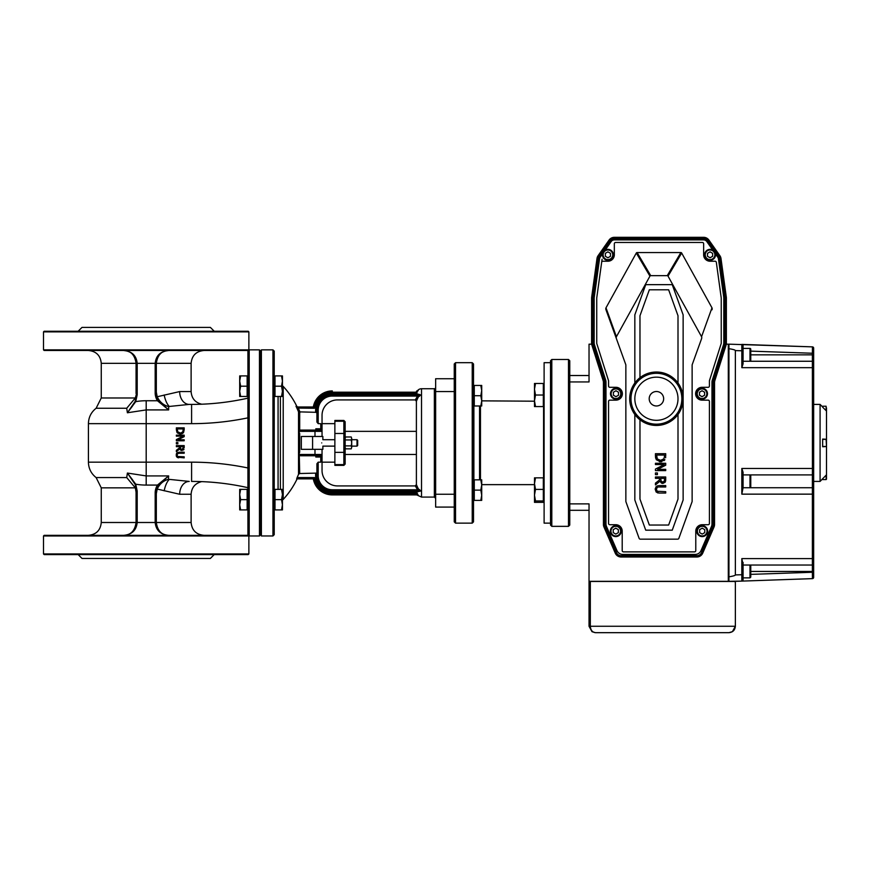 <?xml version="1.0" encoding="UTF-8"?>
<svg xmlns="http://www.w3.org/2000/svg" width="870" height="870" viewBox="0 0 870 870"><rect width="100%" height="100%" fill="white"/><g stroke="black" fill="none" stroke-linecap="round" stroke-linejoin="round"><path stroke-width="1.3" d="M435.642 387.454A1.283 1.283 0 0 1 434.358 388.738L434.358 497.085L435.642 498.369M454.249 378.733L435.642 378.733L435.642 507.09L454.249 507.09L454.249 521.859L455.543 523.142L455.543 362.692L454.249 363.975L454.249 507.09M416.915 493.062L415.762 493.616L417.361 494.899A1.283 1.261 90 0 1 418.187 495.215L416.545 492.028L419.862 491.245C420.83 490.919 420.319 490.136 418.318 488.896L416.393 484.633L416.393 401.2L418.318 396.927C420.33 395.687 420.841 394.904 419.862 394.588L416.545 393.805L417.665 390.489A5.133 5.133 0 0 1 421.526 388.738L434.358 388.738M418.318 488.896L417.513 489.766C420.014 490.495 420.667 490.919 419.449 491.05L415.294 491.05A1.283 1.283 -90 0 1 416.545 492.028L415.294 492.333A5.775 4.992 -106.5 0 0 415.762 493.616L332.307 493.616A17.965 17.965 0 0 1 314.44 477.576L313.33 478.859A19.249 19.249 0 0 0 332.307 494.899L417.219 494.899M420.721 491.017L419.862 491.245A1.283 0.783 90 0 0 419.449 491.05C420.667 490.919 420.025 490.495 417.513 489.766L332.307 489.766A14.116 14.116 0 0 1 318.192 475.64L318.192 462.166L320.758 462.166L322.041 459.947L322.041 454.466A1.283 1.283 0 0 1 320.758 455.749L320.758 462.166M322.041 459.947L322.041 470.507A15.399 15.399 0 0 0 337.451 485.917L415.099 485.917A1.283 1.283 0 0 0 415.338 485.895L416.415 484.525L416.643 485.917M416.643 399.917L416.415 401.298L415.338 399.928A1.283 1.283 0 0 0 415.099 399.917L337.451 399.917A15.399 15.399 0 0 0 322.041 415.316L322.041 425.887L320.758 423.657L318.192 423.657L316.908 422.059L316.908 410.183L318.192 410.183A14.116 14.116 0 0 1 332.307 396.057L417.513 396.057L415.338 399.917M416.697 390.924L417.361 390.924A1.283 1.261 -90 0 0 418.187 390.608L418.176 390.76M415.99 485.558A1.283 1.283 0 0 0 416.393 484.633M416.415 484.525L415.806 485.71M419.862 491.245A1.283 0.783 -90 0 0 419.449 491.05L415.294 491.05L415.294 492.333L332.307 492.333L332.307 491.05L419.449 491.05M416.393 401.2A1.283 1.283 0 0 0 415.99 400.276M415.806 400.124L416.415 401.298M418.905 395.502L419.862 395.197M416.915 392.762L415.762 392.207A5.775 4.992 -73.5 0 0 415.294 393.49L416.545 393.805A1.283 1.283 -90 0 1 415.294 394.773L415.294 393.49L332.307 393.49L332.307 394.773A15.399 15.399 0 0 0 316.908 410.183L315.625 410.183L315.625 412.304L298.519 411.847L298.519 474.335L299.704 473.53L316.908 473.095M417.361 390.924L415.762 392.207L332.307 392.207A17.965 17.965 0 0 0 314.44 408.258L313.33 406.975L297.464 406.975L297.834 408.084L314.44 408.258L313.33 406.975A19.249 19.249 0 0 1 332.307 390.924A19.249 19.249 0 0 0 313.33 406.975M418.318 396.927L417.513 396.057C420.025 395.328 420.667 394.904 419.449 394.773L332.307 394.773L332.307 396.057M415.294 491.05L332.307 491.05L332.307 489.766M316.908 463.764L318.192 462.166L318.192 475.64L316.908 475.64L316.908 463.764L316.908 475.64A15.399 15.399 0 0 0 332.307 491.05A15.399 15.399 0 0 1 316.908 475.64L315.625 475.64A16.682 16.682 0 0 0 332.307 492.333M317.724 455.749L300.411 455.749L299.269 454.466L299.704 473.53M296.67 478.859L297.116 477.576L296.67 478.859L313.33 478.859L297.127 478.859A83.433 83.433 0 0 1 283.207 499.434L283.207 386.389L282.445 385.758M421.526 388.738L421.526 497.085L416.697 494.899L332.307 494.899L332.307 493.616M298.519 474.335A82.878 82.878 0 0 1 297.116 477.576L314.44 477.576L313.33 478.859M316.908 412.739L315.625 412.304M297.464 406.975L297.834 408.084L296.017 406.257L297.834 408.084M297.931 406.975L296.017 406.268M298.366 406.975L298.366 408.258A84.009 84.009 0 0 1 300.074 412.304M314.983 449.333L314.983 454.466L299.269 454.466L299.269 431.357L300.411 430.074L320.758 430.074A1.283 1.283 0 0 1 322.041 431.357L320.758 430.074L320.758 423.657M296.007 406.257A82.737 82.737 0 0 1 298.519 411.847M334.874 446.125L322.868 446.125L322.868 449.333L301.324 449.333L301.324 436.49L322.868 436.49L322.868 439.709L334.874 439.709M334.874 462.166L322.041 462.166L322.041 454.466L320.758 455.749L300.411 455.749M316.06 455.749A1.283 1.066 90 0 1 314.983 454.466L322.041 454.466A1.283 1.283 0 0 1 320.758 455.749A1.283 1.283 0 0 0 322.041 454.466L322.041 449.333M322.041 436.49L322.041 425.887M317.724 430.074L315.799 430.074L315.799 428.79L319.649 428.79L319.649 430.074M319.649 455.749L319.649 457.033L315.799 457.033L315.799 455.749M321.737 442.917C322.987 438.774 322.987 438.774 321.737 442.917C322.987 447.049 322.987 447.049 321.737 442.917M334.874 421.232L343.867 421.232L343.867 420.449L334.874 420.449L334.874 465.374L343.867 465.374L345.151 464.091L345.151 434.717L343.867 433.467L343.867 464.602A1.283 1.24 0 0 0 345.151 463.362L345.151 464.091M334.874 433.467L343.867 433.467L343.867 421.232A1.283 1.24 0 0 1 345.151 422.461L345.151 447.365L345.607 448.844L351.241 448.844L351.697 447.365L351.241 448.844M334.874 452.356L343.867 452.356L345.151 451.106M345.151 434.717L345.151 422.461M345.151 455.749L345.151 463.362M351.697 439.709L357.026 439.709L357.026 446.125L351.697 446.125M357.026 446.125L357.668 445.483L357.668 440.35L357.026 439.709M299.269 431.357L322.041 431.357L322.041 423.657L334.874 423.657M283.207 499.434A3.85 3.85 0 0 1 282.445 500.076M274.224 442.917L274.224 351.132L272.941 349.849L272.941 535.974L274.224 534.691L274.224 442.917M272.941 535.974L261.392 535.974L261.392 349.849L272.941 349.849M260.75 442.917L260.75 534.691L259.467 535.974L259.467 349.849L260.75 351.132L260.75 442.917M249.201 349.849L247.917 351.132L247.917 534.691L249.201 535.974L249.201 349.849L259.467 349.849M247.917 417.85A275.975 275.975 0 0 1 191.596 423.657L191.596 404.409L189.247 404.409L191.596 404.409A256.726 256.726 0 0 0 247.917 398.155M180.046 449.475L179.764 448.898L176.36 451.682L176.36 450.323L179.47 447.854L179.47 446.658L176.36 446.658L176.36 445.614L184.19 445.614L184.19 447.691M183.994 449.192L183.516 449.953M183.777 449.627L181.286 450.41M181.254 450.399L180.547 450.018M182.526 433.456L180.264 434.043L183.559 432.455L184.19 429.649L183.091 433.021M180.264 434.043L177.447 432.999L176.36 429.671L176.98 432.444L180.264 434.043M177.078 455.032L177.719 456.5L177.078 455.032L177.719 453.585L177.078 455.032L177.719 453.585L179.296 453.248L177.719 453.585L177.078 455.032L177.719 456.5L184.19 456.826L184.19 457.87L176.915 457.12L178.654 457.837M177.61 457.609L176.436 456.435M176.316 456.097L177.067 452.813M176.371 453.846L176.632 453.303M176.643 453.292L176.186 455.032L176.915 457.12M178.176 452.302L176.915 452.955M179.296 453.248L184.19 453.248L184.19 452.204L179.296 452.204M184.19 439.796L177.991 439.796L184.19 436.642L184.19 435.163L176.36 435.163L176.36 436.142L183.102 436.142L176.36 439.6L176.36 440.775L184.19 440.775L184.19 439.796M184.19 429.649L184.19 427.866L176.36 427.866L176.36 429.671M180.275 432.955L177.774 431.857L177.252 428.91L183.287 428.91L182.82 431.77L181.09 432.879M177.252 429.704L177.295 430.498M179.764 448.898L182.058 450.519M180.742 448.985L181.982 449.431L180.742 448.985L180.34 447.571L180.742 448.985L181.982 449.431L180.742 448.985L180.34 446.658L183.287 446.658L183.015 448.942L181.982 449.431L183.287 447.691L181.982 449.431L183.015 448.942M176.36 443.82L177.85 443.82L177.85 442.558L176.36 442.558L176.36 443.82M135.154 401.396L136.557 394.795L137.199 394.795L135.72 401.646L127.39 412.771L135.154 401.396L135.72 401.646A83.172 56.865 42.6 0 1 146.193 400.744L157.437 400.744A13.072 11.245 70.4 0 1 155.175 392.849L155.175 363.334C155.991 355.547 160.482 351.273 168.649 350.49C161.624 350.719 157.513 354.993 156.317 363.334L156.317 392.109L157.198 396.753L179.677 391.565A12.832 9.57 90 0 0 189.247 404.409L169.324 406.453A83.096 11.973 174.7 0 1 168.649 406.551L168.497 406.507C163.277 405.355 159.362 402.179 156.763 396.992L155.817 392.109L155.817 363.334L155.817 392.849L157.97 400.407L168.649 409.911L157.437 400.744L157.97 400.407M155.175 392.849L156.317 392.109M164.658 351.132L168.649 350.49C160.874 351.273 156.589 355.547 155.817 363.334L191.117 363.334C191.878 355.536 196.152 351.252 203.95 350.49M136.557 394.795L136.557 363.334C135.785 355.547 131.511 351.273 123.725 350.49C131.892 351.273 136.383 355.547 137.199 363.334L137.199 394.795M167.562 406.257L168.649 406.551L168.649 409.911L146.193 409.911L127.39 412.771L126.715 408.258L135.328 397.981L126.715 408.258L96.124 408.258C91.143 412.184 88.577 417.317 88.425 423.657L88.425 462.166C88.577 468.506 91.143 473.65 96.124 477.576L101.257 487.842L135.328 487.842L126.715 477.576L135.328 487.842L136.068 492.224L135.774 487.635M96.124 408.258L101.257 397.981L135.328 397.981L136.557 393.61L135.774 398.188M132.414 406.181L127.411 412.739M136.068 393.61L136.068 363.334C134.861 354.993 130.75 350.719 123.725 350.49L127.716 351.132M156.763 396.992L157.198 396.753C159.689 401.962 163.462 405.213 168.497 406.507L168.649 406.551M248.874 349.849L248.233 350.49L44.142 350.49L43.5 349.849L248.874 349.849L248.874 331.883L43.5 331.883L43.5 349.849M43.5 331.883L44.142 331.242L248.233 331.242L248.874 331.883M78.159 331.242L82.008 327.392L210.366 327.392L214.216 331.242M247.917 467.973A275.975 275.975 0 0 0 191.596 462.166L146.193 462.166L146.193 485.079L157.437 485.079A13.072 11.245 -70.4 0 0 155.175 492.975L155.175 522.5C155.991 530.276 160.482 534.561 168.649 535.333C161.624 535.104 157.513 530.83 156.317 522.5L156.317 493.714L157.198 489.07L179.677 494.258A12.832 9.57 -90 0 1 189.247 481.425L169.324 479.37A83.096 11.973 -174.7 0 0 168.649 479.283L168.497 479.316C163.277 480.468 159.362 483.644 156.763 488.831L155.817 493.714L155.817 522.5L155.817 492.975L157.97 485.416L168.649 475.923L157.437 485.079L157.97 485.416M155.175 492.975L156.317 493.714M168.649 535.333C161.896 534.832 157.688 531.309 156.013 524.74L155.817 522.5L191.117 522.5L191.117 494.258C191.596 487.494 195.13 483.285 201.699 481.621M136.557 491.028L137.199 491.028L135.72 484.177L127.39 473.052L135.154 484.427L136.557 491.028L136.362 524.762C134.687 531.309 130.467 534.832 123.725 535.333C131.892 534.561 136.383 530.276 137.199 522.5L137.199 491.028M135.154 484.427L135.72 484.177A83.281 56.952 -42.7 0 0 146.193 485.079M156.763 488.831L157.198 489.07C159.667 483.905 163.408 480.653 168.41 479.348L168.649 475.923L146.193 475.923L127.39 473.052L126.715 477.565L96.124 477.576M132.403 479.631L127.411 473.084M136.068 492.224L136.068 522.5C134.861 530.83 130.75 535.104 123.725 535.333M127.836 534.658L130.163 533.604M132.98 531.396L133.839 530.406M135.307 528.036L135.872 526.665M161.2 532.951L162.897 533.973M164.539 534.658L166.322 535.115M146.193 535.333L44.142 535.333L43.5 535.974L248.874 535.974L248.233 535.333L146.193 535.333M191.596 481.425C205.016 481.643 205.016 481.643 191.596 481.425A256.726 256.726 0 0 1 247.917 487.678A256.726 256.726 0 0 0 191.596 481.425L191.596 462.166M43.5 553.94L44.142 554.581L248.233 554.581L248.874 553.94L43.5 553.94L43.5 535.974M78.159 554.581L82.008 558.442L210.366 558.442L214.216 554.581M473.508 441.753L473.508 363.975L472.225 362.692L472.225 523.142L473.508 521.859L473.508 441.753M550.525 441.699L550.525 525.067L550.525 523.142L544.109 523.142L544.109 362.692L550.525 362.692L550.525 360.767L550.525 441.699M726.298 344.172L728.299 344.172L728.299 581.334L589.033 581.334L589.033 503.882L569.774 503.882L569.774 381.941L589.033 381.941L589.033 344.172L591.676 344.172M589.033 375.525L569.774 375.525L569.774 360.767L568.491 359.484L568.491 526.35L569.774 525.067L569.774 510.298L589.033 510.298L569.774 510.298L569.774 486.439M719.718 258.684L720.991 258.51L726.319 297.214L720.991 258.51L726.319 297.214L725.047 297.399A5.133 5.133 0 0 1 725.091 298.095L725.091 343.182A5.133 5.133 0 0 1 724.851 344.737L713.628 380.201A7.699 7.699 0 0 0 713.269 382.517L713.269 524.458A5.133 5.133 0 0 1 712.845 526.491L701.546 552.624A5.133 5.133 0 0 1 696.837 555.723L621.147 555.723A5.133 5.133 0 0 1 616.428 552.624L605.129 526.491A5.133 5.133 0 0 1 604.704 524.458L604.704 382.517A7.699 7.699 0 0 0 604.346 380.201L593.122 344.737A5.133 5.133 0 0 1 592.883 343.182L592.883 298.095A5.133 5.133 0 0 1 592.927 297.399L598.266 258.684A5.133 5.133 0 0 1 599.147 256.433L610.131 240.794A5.133 5.133 0 0 1 614.329 238.608L703.645 238.608A5.133 5.133 0 0 1 707.843 240.794L718.827 256.433A5.133 5.133 0 0 1 719.718 258.684L725.047 297.399M725.091 298.095L726.374 298.095L726.374 343.182L726.374 298.095A6.416 6.416 0 0 0 726.319 297.214L720.991 258.51A6.416 6.416 0 0 0 719.881 255.693L708.898 240.055A6.416 6.416 0 0 0 703.645 237.325A6.416 6.416 0 0 1 708.898 240.055A6.416 6.416 0 0 0 703.645 237.325L614.329 237.325A6.416 6.416 0 0 0 609.076 240.055L598.092 255.693L609.076 240.055A6.416 6.416 0 0 1 614.329 237.325L614.329 238.608M602.083 259.206L596.733 298.008L596.733 343.389L608.554 380.734L608.554 386.019A1.283 1.283 0 0 0 609.837 387.302L615.949 387.302A6.416 6.416 0 0 1 622.365 393.729A6.416 6.416 0 0 1 615.949 400.146L609.837 400.146A1.283 1.283 0 0 0 608.554 401.429L608.554 523.435A1.283 1.283 0 0 0 609.837 524.719L615.786 524.719A6.416 6.416 0 0 1 622.202 531.135L622.202 550.59A1.283 1.283 0 0 0 623.486 551.874L694.499 551.874A1.283 1.283 0 0 0 695.782 550.59L695.782 531.135A6.416 6.416 0 0 1 702.199 524.719L708.136 524.719A1.283 1.283 0 0 0 709.42 523.435L709.42 401.429A1.283 1.283 0 0 0 708.136 400.146L702.036 400.146A6.416 6.416 0 0 1 695.619 393.729A6.416 6.416 0 0 1 702.036 387.302L708.136 387.302A1.283 1.283 0 0 0 709.42 386.019L709.42 380.734L721.241 343.389L721.241 298.008L716.336 262.338A1.283 1.283 0 0 0 715.064 261.228L710.061 261.228A6.416 6.416 0 0 1 703.645 254.812L703.645 243.741A1.283 1.283 0 0 0 702.362 242.458L615.612 242.458A1.283 1.283 0 0 0 614.329 243.741L614.329 254.812A6.416 6.416 0 0 1 607.912 261.228L602.921 261.228A1.283 1.283 0 0 0 601.649 262.338L596.733 298.008M603.954 527.002L615.253 553.135L603.954 527.002A6.416 6.416 0 0 1 603.421 524.458A6.416 6.416 0 0 0 603.954 527.002L605.129 526.491M702.721 553.135L714.031 527.002L702.721 553.135A6.416 6.416 0 0 1 696.837 557.007L621.147 557.007L696.837 557.007A6.416 6.416 0 0 0 702.721 553.135L701.546 552.624M602.551 253.822L600.202 257.172A3.85 3.85 0 0 0 599.539 258.858L594.232 297.399A6.416 6.416 0 0 0 594.166 298.269L594.166 342.791A6.416 6.416 0 0 0 594.471 344.727L605.694 380.19A6.416 6.416 0 0 1 605.988 382.126L605.988 523.925A6.416 6.416 0 0 0 606.52 526.47L616.939 550.569A6.416 6.416 0 0 0 622.833 554.44L695.152 554.44A6.416 6.416 0 0 0 701.035 550.569L711.464 526.47A6.416 6.416 0 0 0 711.986 523.925L711.986 382.126A6.416 6.416 0 0 1 712.291 380.19L723.514 344.727A6.416 6.416 0 0 0 723.807 342.791L723.807 298.269A6.416 6.416 0 0 0 723.753 297.399L718.446 258.858A3.85 3.85 0 0 0 717.783 257.172L715.423 253.822M712.813 250.103L706.799 241.534A3.85 3.85 0 0 0 703.645 239.892L614.329 239.892A3.85 3.85 0 0 0 611.186 241.534L605.161 250.103M616.428 338.724A2.131 1.283 -109.8 0 1 616.428 336.712L605.998 307.828A2.131 1.283 -109.8 0 0 605.998 309.84L625.78 364.639A1.283 1.283 0 0 1 625.856 365.074L625.856 501.348A1.283 1.283 0 0 0 625.932 501.783L639.113 538.312A1.283 1.283 0 0 0 640.32 539.161L677.654 539.161A1.283 1.283 0 0 0 678.861 538.312L692.052 501.783A1.283 1.283 0 0 0 692.129 501.348L692.129 365.074A1.283 1.283 0 0 1 692.205 364.639L701.557 338.724A2.131 1.283 -70.2 0 0 701.557 336.712L668.04 276.138L681.667 253.029L711.975 307.828A2.131 1.283 -70.2 0 1 711.986 309.84M605.998 307.828L636.307 253.029A1.968 1.283 -120.5 0 1 637.112 252.561L680.873 252.561A1.968 1.283 -59.5 0 1 681.667 253.029M616.428 336.712L649.933 276.138A1.968 1.283 -120.5 0 1 650.727 275.67L667.246 275.67A1.968 1.283 -59.5 0 1 668.04 276.138M634.839 414.49L634.839 500L645.736 530.178L672.249 530.178L683.135 500L683.135 314.842L672.249 284.653L645.736 284.653L634.839 314.842L634.839 382.996M678.002 382.996L678.002 315.734L668.639 289.786L649.335 289.786L639.972 315.734L639.972 377.689M639.972 419.797L639.972 499.097L649.335 525.045L668.639 525.045L678.002 499.097L678.002 414.49M660.667 479.544L661.2 481.393L662.82 481.98L664.18 481.327L664.528 479.696L664.18 481.327L662.82 481.98L664.18 481.327L662.82 481.98L664.18 481.327L662.82 481.98L661.2 481.393L660.667 478.348L664.528 478.348L664.528 479.696M656.426 377.156A21.587 21.587 0 0 1 675.109 409.531A21.587 21.587 0 0 1 637.732 409.531A21.587 21.587 0 0 1 656.426 377.156M661.504 483.111L659.906 481.273L662.918 483.405L665.169 482.241L665.713 479.62L665.615 481.099M662.918 483.405L662.081 483.307M661.7 461.709L659.493 461.698M655.61 458.109L655.447 456.054L656.263 459.697L660.569 461.796L664.897 459.708L664.093 460.621M665.604 457.772L665.68 457.087M656.034 486.754L655.23 489.331L656.176 492.061L659.308 493.051L657.459 492.833M655.23 489.331L655.262 488.635M658.481 485.656L656.828 486.102M657.796 487.156L658.405 487.026M657.231 487.417L656.393 489.331L656.632 488.113M655.447 474.618L657.405 474.618L657.405 472.965L655.447 472.965L655.447 474.618M665.713 479.62L665.713 476.977L655.447 476.977L655.447 478.348L659.525 478.348L659.525 479.903L655.447 483.154L655.447 484.927L659.906 481.273M665.713 456.032L665.713 453.694L655.447 453.694L655.447 456.054M664.528 456.097L663.919 458.816L660.58 460.371L657.307 458.936L656.622 455.064L664.528 455.064L664.528 456.097M655.447 469.093L655.447 470.616L665.713 470.616L665.713 469.343L657.579 469.343L665.713 465.211L665.713 463.275L655.447 463.275L655.447 464.547L664.299 464.547L655.447 469.093M659.308 486.982L665.713 486.982L665.713 485.612L659.308 485.612M659.308 493.051L665.713 493.051L665.713 491.68L657.231 491.245L656.393 489.331M750.766 358.549L749.994 361.257L749.994 348.424A0.772 0.772 0 0 1 750.766 349.196L750.766 351.132L813.668 353.285L813.668 348.152A1.283 1.283 0 0 0 812.428 346.869L812.384 354.84L813.668 354.84L813.668 353.285L813.668 362.54A1.283 1.283 0 0 0 812.384 361.257L812.428 468.473L813.668 468.473L813.668 404.409L820.084 404.409L820.084 481.425L813.668 481.425L813.668 362.54A1.283 1.283 0 0 0 812.384 361.257L743.067 361.257L743.067 363.888L743.067 345.684A1.283 1.283 0 0 0 741.827 344.4L812.428 346.869L728.951 344.172L728.951 348.685A184.016 6.416 2 0 1 735.367 350.588L735.367 574.918A184.016 6.416 -2 0 1 728.951 576.821L728.951 581.334L741.827 581.106L735.367 581.334M728.951 348.685L728.951 576.821M820.084 481.425L826.5 474.792L826.5 446.538L822.65 446.756M822.65 442.917L822.65 439.056L826.5 439.274L826.5 411.031L822.65 407.182L822.65 406.236L826.119 406.236L826.119 410.651M826.5 439.274L826.5 441.416M826.119 439.393L826.5 446.538M813.668 571.449L812.384 571.449L812.428 578.637A1.283 1.283 0 0 0 813.668 577.354L813.668 489.016A1.283 1.283 0 0 0 812.384 487.733L812.384 565.032L743.067 565.032L812.384 565.032L812.384 571.449L750.766 571.449M743.067 487.733L743.067 472.269L741.827 468.473L812.428 468.473L812.384 474.9A1.283 1.283 0 0 0 813.668 473.617L813.668 489.016A1.283 1.283 0 0 0 812.384 487.733L743.067 487.733L741.827 494.149L813.668 494.149L813.668 558.616L741.827 558.616L743.067 565.032L749.994 565.032A0.772 0.772 0 0 1 750.766 565.804L750.766 577.104L750.766 565.804M743.067 472.269L743.067 474.9L812.384 474.9L743.067 474.9L743.067 472.269M728.951 632.675L595.45 632.675L728.951 632.675C732.834 632.283 734.976 630.152 735.367 626.259L732.42 631.653L728.951 632.675M590.317 581.464L734.084 581.464A1.283 1.283 0 0 1 735.367 582.748L735.367 626.259L590.317 626.259L590.317 581.464L589.033 581.464L589.033 626.259L589.033 581.464M592.133 631.75L595.45 632.675C592.339 632.283 590.632 630.152 590.317 626.259L589.033 626.259L591.991 631.663L595.45 632.675L592.133 631.75L589.033 626.259M592.883 321.106L592.883 343.182L591.6 343.182L591.6 298.095L591.6 343.182A6.416 6.416 0 0 0 591.904 345.118L603.127 380.581A6.416 6.416 0 0 1 603.421 382.517A6.416 6.416 0 0 0 603.127 380.581A6.416 6.416 0 0 1 603.421 382.517L603.421 524.458L604.704 524.458M569.774 399.384L569.774 375.525M591.6 321.106L591.6 298.095L591.6 321.106M712.845 526.491L714.031 527.002A6.416 6.416 0 0 0 714.553 524.458L714.553 382.517A6.416 6.416 0 0 1 714.857 380.581L726.08 345.118A6.416 6.416 0 0 0 726.374 343.182A6.416 6.416 0 0 1 726.08 345.118L724.851 344.737M741.827 558.616L741.827 581.106L812.428 578.637L741.827 581.106A1.283 1.283 0 0 0 743.067 579.822L743.067 562.401M743.067 345.684A1.283 1.283 0 0 0 741.827 344.4L741.827 367.673L813.668 367.673L813.668 404.409M599.147 256.433L598.092 255.693A6.416 6.416 0 0 0 596.994 258.51L591.665 297.214A6.416 6.416 0 0 0 591.6 298.095A6.416 6.416 0 0 1 591.665 297.214L592.927 297.399M615.253 553.135A6.416 6.416 0 0 0 621.147 557.007A6.416 6.416 0 0 1 615.253 553.135L616.428 552.624M656.426 372.023A26.72 26.72 0 0 0 633.284 412.097A26.72 26.72 0 0 0 679.557 412.097A26.72 26.72 0 0 0 656.426 372.023A26.72 26.72 0 0 0 633.284 412.097A26.72 26.72 0 0 0 679.557 412.097A26.72 26.72 0 0 0 656.426 372.023M813.668 558.616L813.668 563.749A1.283 1.283 0 0 1 812.384 565.032A1.283 1.283 0 0 0 813.668 563.749A1.283 1.283 0 0 1 812.384 565.032M743.067 363.888L741.827 367.673M743.067 577.865L743.067 579.822L743.067 577.865L749.994 577.865L750.766 577.104M813.668 577.354A1.283 1.283 0 0 1 812.428 578.637A1.283 1.283 0 0 0 813.668 577.354M813.668 489.016A1.283 1.283 0 0 0 812.384 487.733A1.283 1.283 0 0 1 813.668 489.016A1.283 1.283 0 0 0 812.384 487.733L812.384 474.9A1.283 1.283 0 0 0 813.668 473.617M813.668 348.152A1.283 1.283 0 0 0 812.428 346.869A1.283 1.283 0 0 1 813.668 348.152M812.384 361.257A1.283 1.283 0 0 1 813.668 362.54A1.283 1.283 0 0 0 812.384 361.257A1.283 1.283 0 0 1 813.668 362.54A1.283 1.283 0 0 0 812.384 361.257L812.384 354.84L750.766 354.84M826.5 410.857L826.5 407.921M826.119 446.44L822.65 446.44L822.65 439.372L826.119 439.372L826.5 441.21M826.5 446.049L826.5 439.763M826.119 475.172L826.119 479.598L822.65 479.598L822.65 478.641M826.5 479.185L826.5 474.792L826.119 479.598M749.994 361.257L750.766 360.484L750.766 349.196M750.766 351.132L750.766 356.689M750.766 483.165L750.766 486.961L749.994 487.733L749.994 474.9A0.772 0.772 0 0 1 750.766 475.662L750.766 479.457M749.994 487.733L750.766 486.961L750.766 475.662M710.061 249.353A5.459 5.459 0 0 0 704.613 254.812A5.459 5.459 0 0 0 710.061 260.26A5.459 5.459 0 0 0 715.521 254.812A5.459 5.459 0 0 0 710.061 249.353M707.495 256.291L707.495 253.333L710.061 251.843L712.628 253.333L712.628 256.291L710.061 257.77L707.495 256.291M702.036 388.27A5.459 5.459 0 0 0 696.576 393.729A5.459 5.459 0 0 0 702.036 399.178A5.459 5.459 0 0 0 707.484 393.729A5.459 5.459 0 0 0 702.036 388.27M699.469 395.208L699.469 392.239L702.036 390.76L704.602 392.239L704.602 395.208L702.036 396.687L699.469 395.208M702.199 525.687A5.459 5.459 0 0 0 696.739 531.135A5.459 5.459 0 0 0 702.199 536.594A5.459 5.459 0 0 0 707.658 531.135A5.459 5.459 0 0 0 702.199 525.687M699.632 532.614L699.632 529.656L702.199 528.177L704.765 529.656L704.765 532.614L702.199 534.104L699.632 532.614M615.786 525.687A5.459 5.459 0 0 0 610.327 531.135A5.459 5.459 0 0 0 615.786 536.594A5.459 5.459 0 0 0 621.234 531.135A5.459 5.459 0 0 0 615.786 525.687M613.219 532.614L613.219 529.656L615.786 528.177L618.352 529.656L618.352 532.614L615.786 534.104L613.219 532.614M615.949 388.27A5.459 5.459 0 0 0 610.49 393.729A5.459 5.459 0 0 0 615.949 399.178A5.459 5.459 0 0 0 621.397 393.729A5.459 5.459 0 0 0 615.949 388.27M613.383 395.208L613.383 392.239L615.949 390.76L618.516 392.239L618.516 395.208L615.949 396.687L613.383 395.208M607.912 249.353A5.459 5.459 0 0 0 602.464 254.812A5.459 5.459 0 0 0 607.912 260.26A5.459 5.459 0 0 0 613.372 254.812A5.459 5.459 0 0 0 607.912 249.353M605.346 256.291L605.346 253.333L607.912 251.843L610.479 253.333L610.479 256.291L607.912 257.77L605.346 256.291M239.696 504.774L240.62 509.907L239.696 509.907L239.696 494.508L240.62 499.641L239.696 504.774M239.696 489.375L240.62 489.375L239.696 494.508L239.696 489.375L239.696 494.508M240.62 499.641L247.145 499.641L247.145 489.375L240.62 489.375M247.145 499.641L247.145 509.907L240.62 509.907M239.696 381.049L239.696 375.916L240.62 375.916L239.696 381.049L240.62 386.182L239.696 391.315L240.62 396.459L239.696 396.459L239.696 375.916M240.62 386.182L247.145 386.182L247.145 375.916L240.62 375.916M247.145 386.182L247.145 396.459L240.62 396.459M281.521 509.907L282.445 504.774L282.445 509.907L274.996 509.907L274.996 489.375L282.445 489.375L282.445 504.774L281.521 499.641L282.445 494.508L281.521 489.375M274.996 499.641L281.521 499.641M282.445 504.774L282.445 509.907M281.521 396.459L282.445 391.315L282.445 396.459L274.996 396.459L274.996 375.916L282.445 375.916L282.445 391.315L281.521 386.182L282.445 381.049L281.521 375.916M274.996 386.182L281.521 386.182M480.805 500.38L481.719 495.247L481.719 500.38L474.28 500.38L474.28 479.838L481.719 479.838L481.719 495.247L480.805 490.114L481.719 484.981L480.805 479.838M474.28 490.114L480.805 490.114M474.28 500.38L473.508 500.38L473.508 479.838L474.28 479.838M480.805 405.985L481.719 400.852L481.719 405.985L474.28 405.985L474.28 385.443L481.719 385.443L481.719 400.852L480.805 395.719L481.719 390.576L480.805 385.443M474.28 395.719L480.805 395.719M474.28 405.985L473.508 405.985L473.508 385.443L474.28 385.443L473.508 385.443M481.719 495.247L481.719 500.38M481.719 400.852L534.485 401.2M535.507 477.858L534.485 483.633L534.485 477.858L543.337 477.858L543.337 500.968L534.485 500.968L534.485 483.633L535.507 489.408L534.485 495.182L535.507 500.968M543.337 489.408L535.507 489.408M535.093 500.968L535.507 502.349L534.485 502.349L534.485 500.968M544.109 500.968L543.337 500.968L543.337 502.349L535.507 502.349M534.485 400.798L535.507 406.584L534.485 406.584L534.485 389.249L535.507 395.023L534.485 400.798M534.485 383.474L535.507 383.474L534.485 389.249L534.485 383.474M535.507 395.023L543.337 395.023L543.337 383.474L535.507 383.474M543.337 395.023L543.337 406.584L535.507 406.584M351.241 436.979L351.697 438.469L351.241 436.979L345.607 436.979L345.151 438.469M351.241 445.875L351.697 442.917L351.697 447.365L351.241 445.875L345.607 445.875M351.241 439.948L351.697 438.469L351.697 442.917L351.241 439.948L345.607 439.948M415.338 485.917L417.513 489.766M435.642 494.258L454.249 494.258M435.642 391.565L454.249 391.565M318.192 423.657L318.192 410.183M315.625 473.53L315.625 475.64M332.307 393.49A16.682 16.682 0 0 0 315.625 410.183M332.307 390.924L332.307 392.207M299.704 452.356L299.704 433.467M299.704 430.237L299.704 412.315M314.983 436.49L314.983 431.357A1.283 1.066 -90 0 1 316.06 430.074M334.874 464.602L343.867 464.602L343.867 465.374M280.379 396.459L280.379 489.375M278.074 489.375L278.074 396.459M191.596 423.657L146.193 423.657L146.193 400.744M88.425 462.166L146.193 462.166L146.193 423.657L88.425 423.657M101.257 397.981L101.257 363.334L155.817 363.334M179.677 391.565L191.117 391.565L191.117 363.334M164.191 394.991A12.832 5.046 -102.4 0 0 169.324 406.453M101.257 487.842L101.257 522.5L155.817 522.5M179.677 494.258L191.117 494.258M164.191 490.832A12.832 5.046 102.4 0 1 169.324 479.37M479.555 405.985L479.555 479.838M480.457 479.838L480.457 405.985M543.576 406.584L543.576 477.858M473.889 479.838L473.889 405.985M568.491 526.35L551.808 526.35L551.808 359.484L568.491 359.484M711.975 307.828L701.557 336.712M636.307 253.029L649.933 276.138M656.426 391.511A7.232 7.232 0 0 1 662.69 402.353A7.232 7.232 0 0 1 650.162 402.353A7.232 7.232 0 0 1 656.426 391.511M713.269 382.517L714.553 382.517A6.416 6.416 0 0 1 714.857 380.581L713.628 380.201M714.031 527.002A6.416 6.416 0 0 0 714.553 524.458L713.269 524.458M743.067 574.689L735.367 574.918M735.367 350.588L743.067 350.817M726.374 298.095A6.416 6.416 0 0 0 726.319 297.214M720.991 258.51A6.416 6.416 0 0 0 719.881 255.693L718.827 256.433M598.092 255.693A6.416 6.416 0 0 0 596.994 258.51L598.266 258.684M591.6 343.182A6.416 6.416 0 0 0 591.904 345.118L593.122 344.737M707.843 240.794L708.898 240.055M703.645 238.608L703.645 237.325M610.131 240.794L609.076 240.055M592.883 298.095L591.6 298.095M604.346 380.201L603.127 380.581M604.704 382.517L603.421 382.517M621.147 555.723L621.147 557.007M696.837 555.723L696.837 557.007M725.091 343.182L726.374 343.182M656.426 373.306A25.437 25.437 0 0 1 678.448 411.456A25.437 25.437 0 0 1 634.393 411.456A25.437 25.437 0 0 1 656.426 373.306M650.727 275.67L637.112 252.561M680.873 252.561L667.246 275.67M741.827 468.473L741.827 494.149M813.668 572.221L750.766 574.374M749.994 565.032L749.994 577.865M710.061 249.994A4.818 4.818 0 0 1 714.226 257.215A4.818 4.818 0 0 1 705.896 257.215A4.818 4.818 0 0 1 710.061 249.994M702.036 388.912A4.818 4.818 0 0 1 706.201 396.133A4.818 4.818 0 0 1 697.86 396.133A4.818 4.818 0 0 1 702.036 388.912M702.199 526.328A4.818 4.818 0 0 1 706.364 533.549A4.818 4.818 0 0 1 698.034 533.549A4.818 4.818 0 0 1 702.199 526.328M615.786 526.328A4.818 4.818 0 0 1 619.951 533.549A4.818 4.818 0 0 1 611.61 533.549A4.818 4.818 0 0 1 615.786 526.328M615.949 388.912A4.818 4.818 0 0 1 620.114 396.133A4.818 4.818 0 0 1 611.773 396.133A4.818 4.818 0 0 1 615.949 388.912M607.912 249.994A4.818 4.818 0 0 1 612.088 257.215A4.818 4.818 0 0 1 603.747 257.215A4.818 4.818 0 0 1 607.912 249.994M421.526 497.085L434.358 497.085M417.665 495.334L416.697 494.899M345.151 454.466L416.393 454.466M345.151 431.357L416.393 431.357M312.591 436.49L312.591 449.333M343.867 420.449L345.151 421.732M296.779 406.257A83.433 83.433 0 0 0 283.207 386.389M249.201 535.974L259.467 535.974M101.257 363.334C100.507 355.536 96.222 351.252 88.425 350.49M191.117 391.565C191.596 398.329 195.13 402.549 201.699 404.202M156.013 524.74L155.828 523.109M136.351 524.762L136.525 523.512M191.117 522.5C191.878 530.298 196.152 534.572 203.95 535.333M101.257 522.5C100.507 530.298 96.222 534.572 88.425 535.333M248.874 553.94L248.874 535.974M481.719 484.633L534.485 484.633M473.889 490.669L473.508 491.583M473.889 395.154L473.508 394.251M551.808 359.484L550.525 360.767M551.808 526.35L550.525 525.067M472.225 362.692L455.543 362.692M472.225 523.142L455.543 523.142M728.299 493.942L728.951 493.942M728.299 431.107L728.951 431.107M822.65 406.975L820.084 404.409M591.991 631.663L595.45 632.675M728.951 350.991L728.299 350.991M728.951 358.69L728.299 358.69M749.994 348.424L743.067 348.424M728.951 567.599L728.299 567.599L728.951 567.599M728.951 575.298L728.299 575.298L728.951 575.298M728.951 477.467L728.299 477.467M728.951 485.166L728.299 485.166M260.75 506.057L261.392 506.057L260.75 506.057M260.75 493.225L261.392 493.225L260.75 493.225M247.145 509.907L247.917 509.907L247.145 509.907M247.145 489.375L247.917 489.375L247.145 489.375M260.75 392.598L261.392 392.598L260.75 392.598M260.75 379.766L261.392 379.766L260.75 379.766M247.145 396.459L247.917 396.459M247.145 375.916L247.917 375.916M274.996 489.375L274.224 489.375M274.996 509.907L274.224 509.907M274.996 375.916L274.224 375.916M274.996 396.459L274.224 396.459M543.337 477.858L544.109 477.858M543.337 502.349L544.109 502.349M543.337 406.584L544.109 406.584M543.337 383.474L544.109 383.474M345.151 448.05L345.607 448.844M345.151 437.784L345.607 436.979"/></g></svg>
